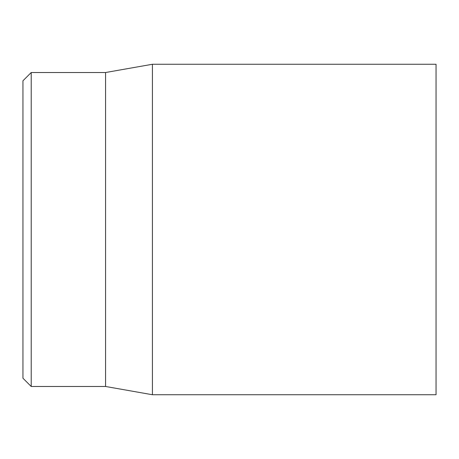 <?xml version="1.0" encoding="UTF-8"?>
<svg xmlns="http://www.w3.org/2000/svg" width="459" height="459" viewBox="0 0 459 459"><rect width="100%" height="100%" fill="white"/><g stroke="black" fill="none" stroke-linecap="round" stroke-linejoin="round"><path stroke-width="0.69" d="M436.05 229.5L436.05 64.26L152.428 64.26L152.428 394.74L436.05 394.74L436.05 229.5M22.95 229.5L22.95 378.216L31.212 386.478L31.212 72.522L22.95 80.784L22.95 229.5M31.212 386.478L105.57 386.478L105.57 72.522L31.212 72.522M105.57 386.478L152.428 394.74M105.57 72.522L152.428 64.26"/></g></svg>
